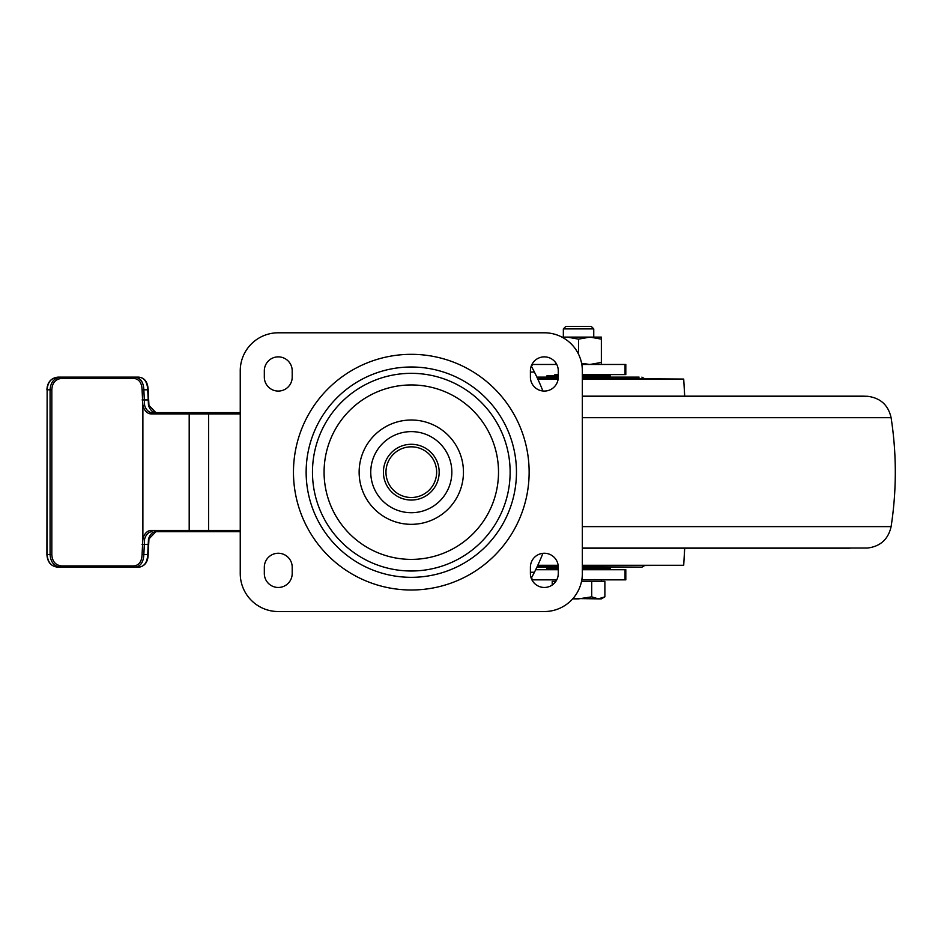 <?xml version="1.0" encoding="UTF-8"?>
<svg xmlns="http://www.w3.org/2000/svg" width="938" height="938" viewBox="0 0 938 938"><rect width="100%" height="100%" fill="white"/><g stroke="black" fill="none" stroke-linecap="round" stroke-linejoin="round"><path stroke-width="1.41" d="M563.339 328.898L593.754 328.898L591.303 326.459L565.79 326.459L563.339 328.898L563.339 337.105M552.212 585.031L552.212 581.384L555.847 581.384M581.525 581.384L604.881 581.384L604.881 596.838L598.303 598.866L601.352 598.866L604.881 596.838M573.012 598.491L598.303 598.866L591.714 596.838L578.547 598.866L572.672 598.866M591.714 581.384L591.714 596.838M562.566 337.446L567.15 337.105L578.547 339.134L589.955 337.105L601.352 339.134L601.352 337.105L561.909 337.105M578.547 339.134L578.547 354.236M581.607 363.346L589.955 364.472L601.352 362.431L601.352 339.134M601.352 364.472L601.352 362.431M555.742 364.472L555.742 362.431M610.228 377.135L632.857 377.135L610.228 377.135L610.228 375.868L582.346 375.868M558.274 375.868L546.877 375.868L546.877 377.135L536.911 377.135L558.274 377.135L558.274 370.803A13.941 13.941 0 0 0 544.333 356.862A13.941 13.941 0 0 0 530.404 370.803L530.404 377.135A13.941 13.941 0 0 0 544.333 391.076A13.941 13.941 0 0 0 558.274 377.135L546.877 377.135M546.877 567.197L539.608 567.197L546.877 567.197L546.877 568.463L558.274 568.463M582.346 568.463L610.228 568.463L610.228 567.197L617.485 567.197L610.228 567.197M439.172 472.166A27.87 27.87 0 0 1 411.301 500.048A27.87 27.87 0 0 1 383.419 472.166A27.87 27.87 0 0 1 411.301 444.295A27.87 27.87 0 0 1 439.172 472.166A27.87 27.87 0 0 0 411.301 444.295A27.87 27.87 0 0 0 383.419 472.166M370.756 472.166A40.545 40.545 0 0 0 411.301 512.711A40.545 40.545 0 0 0 451.846 472.166A40.545 40.545 0 0 0 411.301 431.621A40.545 40.545 0 0 0 370.756 472.166M510.131 472.166A98.83 98.83 0 0 1 411.301 570.996A98.83 98.83 0 0 1 312.471 472.166A98.83 98.83 0 0 1 411.301 373.336A98.83 98.83 0 0 1 510.131 472.166M306.14 472.166A105.162 105.162 0 0 0 411.301 577.327A105.162 105.162 0 0 0 516.463 472.166A105.162 105.162 0 0 0 411.301 367.004A105.162 105.162 0 0 0 306.14 472.166A105.162 105.162 0 0 1 411.301 367.004A105.162 105.162 0 0 1 516.463 472.166M264.328 573.528A13.941 13.941 0 0 0 278.258 587.469A13.941 13.941 0 0 0 292.199 573.528L292.199 567.197A13.941 13.941 0 0 0 278.258 553.256A13.941 13.941 0 0 0 264.328 567.197L264.328 573.528M530.404 573.528A13.941 13.941 0 0 0 544.333 587.469A13.941 13.941 0 0 0 558.274 573.528L558.274 567.197A13.941 13.941 0 0 0 544.333 553.256A13.941 13.941 0 0 0 530.404 567.197L530.404 573.528M278.258 332.791L544.333 332.791A38.012 38.012 0 0 1 582.346 370.803L582.346 573.528A38.012 38.012 0 0 1 544.333 611.541L278.258 611.541A38.012 38.012 0 0 1 240.245 573.528L240.245 370.803A38.012 38.012 0 0 1 278.258 332.791M292.199 370.803L292.199 377.135A13.941 13.941 0 0 1 278.258 391.076A13.941 13.941 0 0 1 264.328 377.135L264.328 370.803A13.941 13.941 0 0 1 278.258 356.862A13.941 13.941 0 0 1 292.199 370.803M530.404 572.262L534.426 572.262L531.424 577.996L533.3 574.455A221.989 221.989 0 0 0 542.903 553.326M542.903 391.005A221.989 221.989 0 0 0 533.3 369.877L531.424 366.336L534.426 372.069L530.404 372.069M532.327 579.86L554.897 579.86M581.818 579.86L625.81 579.86L625.81 569.729L582.346 569.729M558.274 569.729L535.692 569.729M531.424 577.996L532.667 579.86L531.928 579.86M556.75 579.86L532.667 579.86M531.928 364.472L532.667 364.472L531.424 366.336M558.274 374.602L554.897 374.602M625.06 374.602L625.06 364.472L625.81 364.472L625.81 374.602L582.346 374.602M625.06 364.472L581.818 364.472M556.75 364.472L532.667 364.472M134.005 378.413L61.603 378.413C55.506 379.093 52.247 382.892 51.825 389.809L51.825 554.522C52.235 561.428 55.494 565.227 61.603 565.931L134.005 565.931C139.105 565.239 141.79 561.44 142.072 554.522L142.881 538.588L142.881 405.755L142.072 389.809C141.802 382.903 139.117 379.104 134.005 378.413L134.814 377.135C140.43 377.756 143.444 381.977 143.842 389.809L144.593 405.228A12.675 8.149 -90 0 0 151.991 412.614L240.245 412.614M240.245 531.717L155.872 531.717A12.675 8.149 90 0 0 148.474 539.116L148.696 538.588M51.825 389.809L50.077 389.809C50.664 381.965 54.322 377.744 61.064 377.135L138.754 377.135L58.074 377.135L61.064 377.135L61.603 378.413M61.603 565.931L61.064 567.197C54.31 566.575 50.652 562.354 50.077 554.522L50.077 389.809L47.135 389.809L47.135 554.522C47.732 562.366 51.379 566.587 58.074 567.197L61.064 567.197L58.074 567.197C51.18 566.517 47.451 562.284 46.9 554.522L47.135 389.809C47.721 381.977 51.367 377.756 58.074 377.135C51.039 377.991 47.31 382.212 46.9 389.809M134.005 565.931L134.814 567.197L61.064 567.197M142.072 554.522L143.842 554.522C143.432 562.366 140.43 566.587 134.814 567.197L138.754 567.197L134.814 567.197M144.593 539.116A12.675 8.149 -90 0 1 151.991 531.717A1.266 0.973 90 0 1 151.018 530.451A13.941 8.958 90 0 0 142.881 538.588L144.593 539.116L143.842 554.522L147.723 554.522L148.474 539.116M155.872 531.717L148.943 538.94L148.181 554.522C147.97 562.026 144.827 566.247 138.754 567.197C144.323 566.575 147.313 562.354 147.723 554.522L147.864 554.522M147.864 389.809L147.723 389.809C147.313 381.977 144.323 377.744 138.754 377.135C144.616 377.78 147.747 382.012 148.181 389.809L148.943 405.392L155.872 412.614A12.675 8.149 90 0 1 148.474 405.228L147.723 389.809L142.072 389.809M189.183 531.717L190.168 531.717A1.266 0.973 90 0 1 189.195 530.451L208.611 530.451L208.611 531.717M537.802 379.058L558.145 379.058M582.346 379.058L683.708 379.058L684.693 396.141L862.362 396.141L582.346 396.141M683.708 379.058L582.346 378.413M558.216 378.413L537.497 378.413M537.497 565.931L558.216 565.931M582.346 565.931L683.708 565.274L684.693 548.191L867.533 548.038L582.346 548.038M537.802 565.274L558.145 565.274M582.346 565.274L683.708 565.274M644.089 565.931L641.897 567.197L582.346 567.197M558.274 567.197L536.911 567.197M639.106 377.135L582.346 377.135M558.274 377.135L536.911 377.135M385.964 472.166A25.338 25.338 0 0 0 411.301 497.503A25.338 25.338 0 0 0 436.639 472.166A25.338 25.338 0 0 0 411.301 446.828A25.338 25.338 0 0 0 385.964 472.166M463.454 472.166A52.153 52.153 0 0 1 411.301 524.33A52.153 52.153 0 0 1 359.137 472.166A52.153 52.153 0 0 1 411.301 420.013A52.153 52.153 0 0 1 463.454 472.166M324.079 472.166A87.211 87.211 0 0 0 411.301 559.388A87.211 87.211 0 0 0 498.512 472.166A87.211 87.211 0 0 0 411.301 384.955A87.211 87.211 0 0 0 324.079 472.166M529.138 472.166A117.836 117.836 0 0 1 411.301 590.002A117.836 117.836 0 0 1 293.465 472.166A117.836 117.836 0 0 1 411.301 354.329A117.836 117.836 0 0 1 529.138 472.166M625.06 579.86L625.06 569.729M240.245 413.881L208.611 413.881L208.611 530.451L240.245 530.451M151.018 530.451L189.195 530.451L189.195 413.881L151.018 413.881A13.941 8.958 90 0 1 142.881 405.755L144.593 405.228M208.611 412.614L208.611 413.881L189.195 413.881A1.266 0.973 -90 0 1 190.168 412.614M151.018 413.881A1.266 0.973 -90 0 1 151.991 412.614M142.072 399.951L147.864 399.951M51.825 554.522L46.9 554.522M142.072 544.392L147.864 544.392M582.346 526.628L891.1 526.628C888.263 539.28 880.407 546.42 867.533 548.038M891.1 526.628C896.705 490.328 896.705 454.015 891.1 417.703L582.346 417.703M891.1 417.703C888.263 405.052 880.407 397.911 867.533 396.293L582.346 396.293M594.387 579.578L595.267 579.86M555.742 579.86L555.742 581.384M593.754 328.898L593.754 337.105M593.754 374.602L593.754 375.868M593.754 568.463L593.754 569.729M601.352 579.86L601.352 581.384M867.533 396.293L862.362 396.141M849.828 548.191L582.346 548.191M644.089 378.413L641.897 377.135"/></g></svg>
